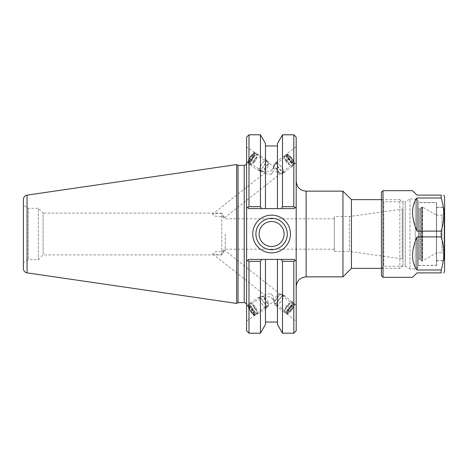 <?xml version="1.0" encoding="UTF-8"?>
<svg xmlns="http://www.w3.org/2000/svg" width="468" height="468" viewBox="0 0 468 468"><rect width="100%" height="100%" fill="white"/><g stroke="black" fill="none" stroke-linecap="round" stroke-linejoin="round"><path stroke-width="0.35" stroke-dasharray="2.34 1.75" d="M296.197 181.227L296.197 286.773L296.197 181.227M342.945 276.851L342.945 191.149M296.197 330.817L296.197 137.183M296.197 162.583L296.197 146.572L296.197 162.583M296.197 305.417L296.197 321.428L296.197 305.417M221.797 251.369L223.956 249.748L221.797 254.791L214.531 254.598L213.104 254.259L212.566 253.65L215.9 251.696L221.797 251.369L221.797 213.086L43.12 213.086L43.12 254.914L43.12 213.086L38.317 208.289L38.317 259.711L38.317 208.289L28.349 208.289L28.349 259.711L28.349 208.289L23.4 205.429L23.4 262.571L23.4 205.429M273.488 300.169L273.488 297.162A5.154 1.012 56.7 0 0 271.036 293.699C268.281 293.787 266.444 294.103 265.526 294.647L265.175 295.132L265.485 295.618C266.374 296.25 268.222 296.73 271.036 297.051A5.154 1.012 56.7 0 0 273.488 300.169L271.036 297.051M254.007 314.566A5.154 1.012 56.7 0 0 254.13 314.227A5.154 1.012 56.7 0 0 251.603 309.091A5.154 1.012 56.7 0 0 248.344 305.955A5.154 1.012 56.7 0 0 250.327 310.816A5.154 1.012 56.7 0 0 254.007 314.566L273.365 301.831L287.545 313.016A5.154 1.135 128.3 0 1 287.422 312.677A5.154 1.135 128.3 0 1 290.289 307.722A5.154 1.135 128.3 0 1 293.927 304.92A5.154 1.135 128.3 0 1 291.628 309.67A5.154 1.135 128.3 0 1 287.545 313.016M271.036 293.699L273.488 297.162M286.621 313.578A6.406 1.41 128.3 0 1 290.178 307.417A6.406 1.41 128.3 0 1 294.705 303.937A6.406 1.41 128.3 0 1 291.845 309.839A6.406 1.41 128.3 0 1 286.773 313.993A6.406 1.41 128.3 0 1 286.621 313.578M225.231 234L225.231 249.198L225.231 234M221.797 254.791L221.797 216.631L223.956 218.252L221.797 213.086L225.231 218.802L334.292 218.802L334.292 249.198L334.292 218.802M287.422 155.323A5.154 1.135 -128.3 0 1 287.545 154.984A5.154 1.135 -128.3 0 1 291.628 158.33A5.154 1.135 -128.3 0 1 293.927 163.08A5.154 1.135 -128.3 0 1 290.289 160.278A5.154 1.135 -128.3 0 1 287.422 155.323M273.353 166.421L273.488 170.838L271.036 174.301C268.281 174.213 266.444 173.897 265.526 173.353L265.175 172.867L265.485 172.382C266.374 171.75 268.222 171.27 271.036 170.949L273.488 167.831L273.353 166.421M221.797 213.209L212.805 213.917L212.566 214.35L214.221 215.771L216.836 216.491L221.797 216.631M286.621 154.422A6.406 1.41 -128.3 0 1 286.773 154.007A6.406 1.41 -128.3 0 1 291.845 158.161A6.406 1.41 -128.3 0 1 294.705 164.063A6.406 1.41 -128.3 0 1 290.178 160.582A6.406 1.41 -128.3 0 1 286.621 154.422M254.13 153.773A5.154 1.012 -56.7 0 0 254.007 153.434A5.154 1.012 -56.7 0 0 250.327 157.184A5.154 1.012 -56.7 0 0 248.344 162.045A5.154 1.012 -56.7 0 0 251.603 158.909A5.154 1.012 -56.7 0 0 254.13 153.773M273.488 167.831A5.154 1.012 -56.7 0 0 271.036 170.949M271.036 174.301A5.154 1.012 -56.7 0 0 273.488 170.838M246.601 305.926L246.601 320.937L246.601 305.926M254.849 315.192A6.406 1.258 56.7 0 0 251.708 308.804A6.406 1.258 56.7 0 0 247.654 304.908A6.406 1.258 56.7 0 0 250.123 310.951A6.406 1.258 56.7 0 0 254.697 315.613A6.406 1.258 56.7 0 0 254.849 315.192M254.849 152.808A6.406 1.258 -56.7 0 0 254.697 152.387A6.406 1.258 -56.7 0 0 250.123 157.049A6.406 1.258 -56.7 0 0 247.654 163.092A6.406 1.258 -56.7 0 0 251.708 159.196A6.406 1.258 -56.7 0 0 254.849 152.808M246.601 162.074L246.601 147.063L246.601 162.074M381.432 199.631L399.842 199.631L399.842 268.369L399.842 199.631L403.018 202.808L403.018 265.192L403.018 202.808M351.433 268.369L351.433 199.631M403.018 208.646L403.018 259.354L403.018 208.646L402.188 209.12L402.188 258.88L402.188 209.12L349.403 216.544L349.403 251.456L349.403 216.544L334.292 216.544L334.292 251.456L334.292 216.544M287.288 234A15.696 15.696 0 0 0 263.747 220.41A15.696 15.696 0 0 0 263.747 247.59A15.696 15.696 0 0 0 287.288 234M246.601 225.131L246.601 305.025L246.601 162.975L246.601 225.131L246.601 206.622L248.584 208.605L294.214 208.605L294.975 207.845L294.214 208.605L248.584 208.605L247.824 207.845L248.982 206.692L260.448 206.692L261.553 208.605L248.584 208.605L246.601 206.622L246.601 137.183M246.601 330.817L246.601 261.378L248.584 259.395L247.824 260.155L248.584 259.395L294.214 259.395L294.975 260.155L294.214 259.395L248.584 259.395L294.214 259.395L296.197 261.378L294.975 260.155L293.816 261.308L282.485 261.308L281.373 259.395M294.975 207.845L296.197 206.622L294.214 208.605L281.373 208.605L282.485 206.692L293.816 206.692L294.975 207.845M293.816 206.692L293.816 134.802M261.553 259.395L260.448 261.308L248.982 261.308L247.824 260.155L246.601 261.378L246.601 242.869M238.054 165.356L238.054 302.644M236.679 303.44L236.679 164.56M260.448 134.802L260.448 206.692M265.473 143.506L265.473 208.605L261.553 208.605M248.982 134.802L248.982 206.692M282.485 333.198L282.485 261.308M277.46 259.395L277.46 324.494M293.816 333.198L293.816 261.308M248.982 261.308L248.982 333.198M260.448 261.308L260.448 333.198M282.485 206.692L282.485 134.802M281.373 208.605L265.473 208.605L265.473 145.952L265.473 208.605M23.4 268.632L23.4 199.368M284.094 234A12.496 12.496 0 0 0 265.35 223.177A12.496 12.496 0 0 0 265.35 244.822A12.496 12.496 0 0 0 284.094 234M277.46 143.506L277.46 208.605M265.473 259.395L265.473 324.494M275.804 162.501A6.564 1.445 51.7 0 0 279.057 168.696A6.564 1.445 51.7 0 0 284.029 172.68A6.564 1.445 51.7 0 0 281.098 166.631A6.564 1.445 51.7 0 0 275.904 162.373A6.564 1.445 51.7 0 0 275.804 162.501M276.003 162.741A6.248 1.375 -128.3 0 1 276.097 162.618A6.248 1.375 -128.3 0 1 281.046 166.678A6.248 1.375 -128.3 0 1 283.836 172.435A6.248 1.375 -128.3 0 1 279.098 168.638A6.248 1.375 -128.3 0 1 276.003 162.741M284.181 155.897A6.564 1.445 51.7 0 0 287.434 162.092A6.564 1.445 51.7 0 0 292.406 166.076A6.564 1.445 51.7 0 0 289.476 160.027A6.564 1.445 51.7 0 0 284.281 155.768A6.564 1.445 51.7 0 0 284.181 155.897M284.38 156.136A6.248 1.375 51.7 0 0 287.475 162.033A6.248 1.375 51.7 0 0 292.213 165.83A6.248 1.375 51.7 0 0 289.423 160.074A6.248 1.375 51.7 0 0 284.474 156.014A6.248 1.375 51.7 0 0 284.38 156.136M286.176 154.721A6.248 1.375 51.7 0 0 289.271 160.618A6.248 1.375 51.7 0 0 294.009 164.414A6.248 1.375 51.7 0 0 294.15 164.093A6.248 1.375 51.7 0 0 291.219 158.658A6.248 1.375 51.7 0 0 286.615 154.534A6.248 1.375 51.7 0 0 286.27 154.598A6.248 1.375 51.7 0 0 286.176 154.721M285.673 161.167L287.96 163.935L289.435 164.631L288.621 162.56L286.334 159.799L284.86 159.102L285.673 161.167L289.265 158.342L288.452 156.271L289.92 156.967L292.207 159.728L293.026 161.799L291.552 161.103L289.265 158.342M291.552 161.103L287.96 163.935M293.026 161.799L289.435 164.631M292.207 159.728L288.621 162.56M289.92 156.967L286.334 159.799M288.452 156.271L284.86 159.102M274.207 164.157A6.248 1.375 51.7 0 0 274.16 164.356A6.248 1.375 51.7 0 0 277.091 169.79A6.248 1.375 51.7 0 0 281.701 173.915A6.248 1.375 51.7 0 0 282.04 173.85A6.248 1.375 51.7 0 0 279.25 168.094A6.248 1.375 51.7 0 0 274.301 164.034A6.248 1.375 51.7 0 0 274.207 164.157M287.27 154.844A5.47 1.199 51.7 0 0 290.371 160.483A5.47 1.199 51.7 0 0 294.249 163.051A5.47 1.199 51.7 0 0 291.681 158.289A5.47 1.199 51.7 0 0 287.65 154.686A5.47 1.199 51.7 0 0 287.27 154.844M273.903 167.363A3.908 0.86 51.7 0 0 273.868 167.491A3.908 0.86 51.7 0 0 275.705 170.89A3.908 0.86 51.7 0 0 278.583 173.464A3.908 0.86 51.7 0 0 278.881 173.061A3.908 0.86 51.7 0 0 277.05 169.826A3.908 0.86 51.7 0 0 274.336 167.292A3.908 0.86 51.7 0 0 273.903 167.363M283.128 295.448A6.564 1.445 128.3 0 1 284.029 295.32A6.564 1.445 128.3 0 1 281.098 301.369A6.564 1.445 128.3 0 1 275.904 305.627A6.564 1.445 128.3 0 1 277.957 300.754A6.564 1.445 128.3 0 1 283.128 295.448M282.976 295.688A6.248 1.375 -51.7 0 0 278.05 300.743A6.248 1.375 -51.7 0 0 276.097 305.382A6.248 1.375 -51.7 0 0 281.046 301.322A6.248 1.375 -51.7 0 0 283.836 295.565A6.248 1.375 -51.7 0 0 282.976 295.688M291.505 302.053A6.564 1.445 128.3 0 1 292.406 301.924A6.564 1.445 128.3 0 1 289.476 307.973A6.564 1.445 128.3 0 1 284.281 312.232A6.564 1.445 128.3 0 1 286.334 307.359A6.564 1.445 128.3 0 1 291.505 302.053M291.353 302.293A6.248 1.375 128.3 0 1 292.213 302.17A6.248 1.375 128.3 0 1 289.423 307.926A6.248 1.375 128.3 0 1 284.474 311.986A6.248 1.375 128.3 0 1 286.428 307.347A6.248 1.375 128.3 0 1 291.353 302.293M293.149 303.709A6.248 1.375 128.3 0 1 294.009 303.586A6.248 1.375 128.3 0 1 294.15 303.907A6.248 1.375 128.3 0 1 291.219 309.342A6.248 1.375 128.3 0 1 286.615 313.466A6.248 1.375 128.3 0 1 286.27 313.402A6.248 1.375 128.3 0 1 288.224 308.763A6.248 1.375 128.3 0 1 293.149 303.709M289.347 304.065L287.609 306.832L285.41 308.898L284.948 308.201L286.685 305.44L288.885 303.369L292.933 306.897L292.477 306.201L290.277 308.272L288.54 311.033L288.996 311.729L291.195 309.658L292.933 306.897M291.195 309.658L287.609 306.832M288.996 311.729L285.41 308.898M288.54 311.033L284.948 308.201M290.277 308.272L286.685 305.44M292.477 306.201L288.885 303.369M281.186 294.273A6.248 1.375 128.3 0 1 281.701 294.085A6.248 1.375 128.3 0 1 282.04 294.15A6.248 1.375 128.3 0 1 279.25 299.906A6.248 1.375 128.3 0 1 274.301 303.966A6.248 1.375 128.3 0 1 274.16 303.644A6.248 1.375 128.3 0 1 276.67 298.76A6.248 1.375 128.3 0 1 281.186 294.273M293.372 304.779A5.47 1.199 128.3 0 1 294.249 304.949A5.47 1.199 128.3 0 1 291.681 309.711A5.47 1.199 128.3 0 1 287.65 313.314A5.47 1.199 128.3 0 1 288.721 309.693A5.47 1.199 128.3 0 1 293.372 304.779M278.261 294.653A3.908 0.86 128.3 0 1 278.583 294.536A3.908 0.86 128.3 0 1 278.881 294.939A3.908 0.86 128.3 0 1 277.05 298.174A3.908 0.86 128.3 0 1 274.336 300.708A3.908 0.86 128.3 0 1 273.868 300.509A3.908 0.86 128.3 0 1 275.436 297.455A3.908 0.86 128.3 0 1 278.261 294.653M258.991 170.691A6.564 1.287 -56.7 0 0 259.085 170.797A6.564 1.287 -56.7 0 0 263.765 166.023A6.564 1.287 -56.7 0 0 266.298 159.84A6.564 1.287 -56.7 0 0 261.811 164.321A6.564 1.287 -56.7 0 0 258.991 170.691M259.167 170.434A6.248 1.228 123.3 0 1 261.852 164.367A6.248 1.228 123.3 0 1 266.128 160.097A6.248 1.228 123.3 0 1 263.718 165.994A6.248 1.228 123.3 0 1 259.254 170.539A6.248 1.228 123.3 0 1 259.167 170.434M250.035 164.8A6.564 1.287 -56.7 0 0 250.128 164.906A6.564 1.287 -56.7 0 0 254.808 160.132A6.564 1.287 -56.7 0 0 257.341 153.943A6.564 1.287 -56.7 0 0 252.855 158.424A6.564 1.287 -56.7 0 0 250.035 164.8M250.21 164.543A6.248 1.228 -56.7 0 0 250.298 164.642A6.248 1.228 -56.7 0 0 254.756 160.097A6.248 1.228 -56.7 0 0 257.172 154.206A6.248 1.228 -56.7 0 0 252.895 158.471A6.248 1.228 -56.7 0 0 250.21 164.543M248.292 163.279A6.248 1.228 -56.7 0 0 248.379 163.379A6.248 1.228 -56.7 0 0 252.837 158.833A6.248 1.228 -56.7 0 0 255.247 152.942A6.248 1.228 -56.7 0 0 254.978 152.913A6.248 1.228 -56.7 0 0 250.789 157.488A6.248 1.228 -56.7 0 0 248.245 163.139A6.248 1.228 -56.7 0 0 248.292 163.279M254.323 162.355L256.359 159.401L257.049 157.312L255.703 158.178L253.668 161.132L252.977 163.221L254.323 162.355L250.485 159.828L249.14 160.694L249.83 158.605L251.866 155.651L253.211 154.785L252.521 156.874L250.485 159.828M252.521 156.874L256.359 159.401M253.211 154.785L257.049 157.312M251.866 155.651L255.703 158.178M249.83 158.605L253.668 161.132M249.14 160.694L252.977 163.221M261.085 171.697A6.248 1.228 -56.7 0 0 261.179 171.803A6.248 1.228 -56.7 0 0 261.454 171.832A6.248 1.228 -56.7 0 0 265.637 167.257A6.248 1.228 -56.7 0 0 268.182 161.6A6.248 1.228 -56.7 0 0 268.047 161.361A6.248 1.228 -56.7 0 0 263.771 165.631A6.248 1.228 -56.7 0 0 261.085 171.697M248.093 162.22A5.47 1.071 -56.7 0 0 252.211 158.114A5.47 1.071 -56.7 0 0 253.943 153.147A5.47 1.071 -56.7 0 0 250.281 157.149A5.47 1.071 -56.7 0 0 248.052 162.098A5.47 1.071 -56.7 0 0 248.093 162.22M264.326 171.042A3.908 0.766 -56.7 0 0 264.555 171.124A3.908 0.766 -56.7 0 0 267.169 168.264A3.908 0.766 -56.7 0 0 268.761 164.73A3.908 0.766 -56.7 0 0 268.38 164.607A3.908 0.766 -56.7 0 0 265.888 167.421A3.908 0.766 -56.7 0 0 264.291 170.826A3.908 0.766 -56.7 0 0 264.326 171.042M265.684 308.055A6.564 1.287 -123.3 0 1 260.98 302.386A6.564 1.287 -123.3 0 1 259.085 297.203A6.564 1.287 -123.3 0 1 263.765 301.977A6.564 1.287 -123.3 0 1 266.298 308.16A6.564 1.287 -123.3 0 1 265.684 308.055M265.537 307.804A6.248 1.228 56.7 0 0 266.128 307.903A6.248 1.228 56.7 0 0 263.718 302.006A6.248 1.228 56.7 0 0 259.254 297.461A6.248 1.228 56.7 0 0 261.062 302.404A6.248 1.228 56.7 0 0 265.537 307.804M256.721 313.952A6.564 1.287 -123.3 0 1 252.024 308.283A6.564 1.287 -123.3 0 1 250.128 303.094A6.564 1.287 -123.3 0 1 254.808 307.868A6.564 1.287 -123.3 0 1 257.341 314.057A6.564 1.287 -123.3 0 1 256.721 313.952M256.581 313.695A6.248 1.228 -123.3 0 1 252.106 308.295A6.248 1.228 -123.3 0 1 250.298 303.358A6.248 1.228 -123.3 0 1 254.756 307.903A6.248 1.228 -123.3 0 1 257.172 313.794A6.248 1.228 -123.3 0 1 256.581 313.695M254.662 314.958A6.248 1.228 -123.3 0 1 250.515 310.091A6.248 1.228 -123.3 0 1 248.245 304.861A6.248 1.228 -123.3 0 1 248.379 304.621A6.248 1.228 -123.3 0 1 252.837 309.167A6.248 1.228 -123.3 0 1 255.247 315.058A6.248 1.228 -123.3 0 1 254.978 315.087A6.248 1.228 -123.3 0 1 254.662 314.958M254.744 308.599L253.106 305.645L253.369 304.779L255.282 306.868L256.926 309.822L256.657 310.688L254.744 308.599L250.906 311.126L252.819 313.215L253.089 312.349L251.445 309.395L249.532 307.306L249.263 308.172L250.906 311.126M249.263 308.172L253.106 305.645M249.532 307.306L253.369 304.779M251.445 309.395L255.282 306.868M253.089 312.349L256.926 309.822M252.819 313.215L256.657 310.688M267.456 306.54A6.248 1.228 -123.3 0 1 262.981 301.14A6.248 1.228 -123.3 0 1 261.179 296.197A6.248 1.228 -123.3 0 1 261.454 296.168A6.248 1.228 -123.3 0 1 265.637 300.743A6.248 1.228 -123.3 0 1 268.182 306.4A6.248 1.228 -123.3 0 1 268.047 306.639A6.248 1.228 -123.3 0 1 267.456 306.54M253.668 314.742A5.47 1.071 -123.3 0 1 250.041 310.477A5.47 1.071 -123.3 0 1 248.052 305.902A5.47 1.071 -123.3 0 1 252.071 309.67A5.47 1.071 -123.3 0 1 253.943 314.853A5.47 1.071 -123.3 0 1 253.668 314.742M268.31 303.358A3.908 0.766 -123.3 0 1 265.83 300.485A3.908 0.766 -123.3 0 1 264.291 297.174A3.908 0.766 -123.3 0 1 264.555 296.876A3.908 0.766 -123.3 0 1 267.169 299.736A3.908 0.766 -123.3 0 1 268.761 303.27A3.908 0.766 -123.3 0 1 268.38 303.393A3.908 0.766 -123.3 0 1 268.31 303.358M444.6 207.903L444.6 260.097L444.6 207.903L444.126 207.429L444.126 260.571L444.126 207.429L436.428 207.429L436.428 260.571L436.428 207.429M436.428 202.656L436.428 265.344L436.428 202.656L418.41 202.656L418.41 265.344L418.41 202.656M444.6 212.653L444.6 255.347L444.6 212.653L442.061 215.192L442.061 252.808L442.061 215.192L436.585 215.192L436.585 252.808L436.585 215.192L422.61 207.125L421.744 207.02L420.948 207.81L420.948 260.19L420.948 207.81M420.948 208.207L420.948 259.793L420.948 208.207L420.159 209.003L419.205 209.003L419.205 258.997L419.205 209.003L418.41 208.207L418.41 259.793L418.41 208.207M444.6 196.578L444.6 271.422M444.6 206.792L444.6 261.208L444.6 206.792L444.126 207.266L444.126 260.734L444.126 207.266L436.585 207.266L436.585 260.734L436.585 207.266M418.41 202.135L418.41 265.865L418.41 202.135C418.222 200.21 417.163 199.152 415.239 198.964L409.98 198.964L409.98 269.036L409.98 198.964L405.235 201.702L405.235 266.298L405.235 201.702L383.813 201.702L383.813 266.298L383.813 201.702L381.432 199.321L381.432 268.679L381.432 199.321M412.536 190.669L416.982 195.115L441.189 195.115L441.189 198.005L416.982 198.005L416.982 231.11L441.189 231.11L441.189 236.89L416.982 236.89L416.982 269.995L441.189 269.995L441.189 272.885L416.982 272.885L412.536 277.331M441.189 269.995C444.635 258.962 444.635 247.923 441.189 236.89M441.189 231.11C444.635 220.077 444.635 209.038 441.189 198.005M416.982 198.005C411.097 206.095 411.097 217.134 416.982 231.11M416.982 236.89C411.097 250.866 411.097 261.904 416.982 269.995M383.017 190.669L383.017 277.331M381.432 275.746L381.432 192.254M418.41 202.492L418.41 265.508L418.41 202.492L436.585 202.492L436.585 265.508L436.585 202.492M306.119 191.149L306.119 276.851M244.22 302.644L244.22 165.356M27.068 195.127L27.068 272.873M422.212 207.02L422.212 260.98L422.212 207.02M422.61 207.125L422.61 260.875L422.61 207.125M421.744 207.02L421.744 260.98L421.744 207.02M420.159 209.003L420.159 258.997L420.159 209.003M415.239 198.964L415.239 269.036L415.239 198.964M212.805 254.083L265.485 295.618M223.961 249.748L293.927 304.92M286.773 313.993L296.197 321.428M294.705 303.937L296.197 305.113M334.292 249.198L225.231 249.198L221.797 254.914L43.12 254.914L38.317 259.711L28.349 259.711L23.4 262.571M248.344 305.955L265.526 294.647M287.545 154.984L273.365 166.169L254.007 153.434M265.485 172.382L212.805 213.917M293.927 163.08L223.961 218.252M296.197 146.572L286.773 154.007M296.197 162.887L294.705 164.063M265.526 173.353L248.344 162.045M246.601 320.937L254.697 315.613M246.601 305.604L247.654 304.908M254.697 152.387L246.601 147.063M247.654 163.092L246.601 162.396M403.018 265.192L399.842 268.369L381.432 268.369M334.292 251.456L349.403 251.456L402.188 258.88L403.018 259.354M284.029 172.68L292.406 166.076M275.904 162.373L284.281 155.768M292.213 165.83L294.009 164.414M284.474 156.014L286.27 154.598M282.04 173.85L283.836 172.435M274.301 164.034L276.097 162.618M287.65 154.686L286.615 154.534M294.249 163.051L294.15 164.093M278.881 173.061A7.096 7.096 0 0 0 274.336 167.292M278.583 173.464L281.701 173.915M273.868 167.491L274.16 164.356M275.904 305.627L284.281 312.232M284.029 295.32L292.406 301.924M284.474 311.986L286.27 313.402M292.213 302.17L294.009 303.586M274.301 303.966L276.097 305.382M282.04 294.15L283.836 295.565M294.249 304.949L294.15 303.907M287.65 313.314L286.615 313.466M274.336 300.708A7.096 7.096 0 0 0 278.881 294.939M273.868 300.509L274.16 303.644M278.583 294.536L281.701 294.085M266.298 159.84L257.341 153.943M259.085 170.797L250.128 164.906M257.172 154.206L255.247 152.942M250.298 164.642L248.379 163.379M268.047 161.361L266.128 160.097M261.179 171.803L259.254 170.539M248.052 162.098L248.245 163.139M253.943 153.147L254.978 152.913M268.38 164.607A7.096 7.096 0 0 0 264.291 170.826M268.761 164.73L268.182 161.6M264.555 171.124L261.454 171.832M259.085 297.203L250.128 303.094M266.298 308.16L257.341 314.057M250.298 303.358L248.379 304.621M257.172 313.794L255.247 315.058M261.179 296.197L259.254 297.461M268.047 306.639L266.128 307.903M253.943 314.853L254.978 315.087M248.052 305.902L248.245 304.861M264.291 297.174A7.096 7.096 0 0 0 268.38 303.393M264.555 296.876L261.454 296.168M268.761 303.27L268.182 306.4M436.428 260.571L444.126 260.571L444.6 260.097M418.41 265.344L436.428 265.344M420.948 260.19L421.744 260.98L422.61 260.875L436.585 252.808L442.061 252.808L444.6 255.347M418.41 259.793L419.205 258.997L420.159 258.997L420.948 259.793M436.585 260.734L444.126 260.734L444.6 261.208M381.432 268.679L383.813 266.298L405.235 266.298L409.98 269.036L415.239 269.036C416.122 268.685 417.345 269.644 418.41 265.865M418.41 265.508L436.585 265.508"/><path stroke-width="0.7" d="M296.197 181.227C296.788 187.253 300.093 190.558 306.119 191.149L342.945 191.149L342.945 276.851L306.119 276.851L306.119 191.149M293.816 261.308L294.975 260.155L294.214 259.395L281.373 259.395L282.485 261.308L293.816 261.308L293.816 333.198L296.197 330.817L296.197 137.183L293.816 134.802L293.816 206.692L282.485 206.692L281.373 208.605L294.214 208.605L294.975 207.845L293.816 206.692M381.432 199.631L351.433 199.631L351.433 268.369L381.432 268.369M351.433 199.631L342.945 191.149M287.288 234A15.696 15.696 0 0 1 263.747 247.59A15.696 15.696 0 0 1 263.747 220.41A15.696 15.696 0 0 1 287.288 234M290.464 234A18.866 18.866 0 0 0 262.162 217.661A18.866 18.866 0 0 0 262.162 250.339A18.866 18.866 0 0 0 290.464 234M296.197 206.622L294.975 207.845L296.197 206.622M248.982 206.692L248.982 134.802L246.601 137.183L246.601 206.622L248.584 208.605L261.553 208.605L260.448 206.692L248.982 206.692L247.824 207.845L246.601 206.622L246.601 261.378L248.584 259.395L281.373 259.395M294.975 260.155L296.197 261.378L294.975 260.155M244.22 165.356L244.22 302.644L238.054 302.644L238.054 165.356L244.22 165.356C245.665 165.216 246.455 164.42 246.601 162.975M248.982 261.308L247.824 260.155L246.601 261.378L246.601 330.817L248.982 333.198L248.982 261.308L260.448 261.308L261.553 259.395M238.054 165.356L236.679 164.56L236.679 303.44L238.054 302.644M260.448 206.692L260.448 134.802L265.473 143.506L265.473 208.605L281.373 208.605M261.553 208.605L265.473 208.605M282.485 261.308L282.485 333.198L293.816 333.198M282.485 333.198L277.46 324.494L277.46 259.395M248.982 333.198L260.448 333.198L260.448 261.308M277.46 208.605L277.46 143.506L282.485 134.802L282.485 206.692M27.068 195.127C24.798 195.636 23.575 197.051 23.4 199.368L23.4 268.632C23.575 270.949 24.798 272.364 27.068 272.873L27.068 195.127L236.679 164.56M259.096 234A12.496 12.496 0 0 0 271.598 246.496A12.496 12.496 0 0 0 284.094 234A12.496 12.496 0 0 0 271.598 221.504A12.496 12.496 0 0 0 259.096 234M260.448 333.198L265.473 324.494L265.473 259.395M443.752 272.885L444.6 271.422L444.6 196.578L443.752 195.115M441.189 195.115L416.982 195.115L412.536 190.669L383.017 190.669L383.017 277.331L412.536 277.331L416.982 272.885L441.189 272.885L441.189 269.995L416.982 269.995L416.982 236.89L441.189 236.89L441.189 231.11L416.982 231.11L416.982 198.005L441.189 198.005L441.189 195.115C444.635 195.115 444.635 195.115 441.189 195.115C444.635 195.115 444.635 195.115 441.189 195.115M441.189 198.005C444.635 209.038 444.635 220.077 441.189 231.11M441.189 236.89C444.635 247.923 444.635 258.962 441.189 269.995M441.189 272.885C444.635 272.885 444.635 272.885 441.189 272.885C444.635 272.885 444.635 272.885 441.189 272.885M416.982 231.11C411.097 217.134 411.097 206.095 416.982 198.005M416.982 269.995C411.097 261.904 411.097 250.866 416.982 236.89M383.017 190.669L381.432 192.254L381.432 275.746L383.017 277.331M306.119 276.851C300.093 277.442 296.788 280.747 296.197 286.773M351.433 268.369L342.945 276.851M244.22 302.644C245.665 302.784 246.455 303.58 246.601 305.025M248.982 134.802L260.448 134.802M282.485 134.802L293.816 134.802M27.068 272.873L236.679 303.44M277.46 145.952L265.473 145.952M277.46 322.048L265.473 322.048"/></g></svg>
